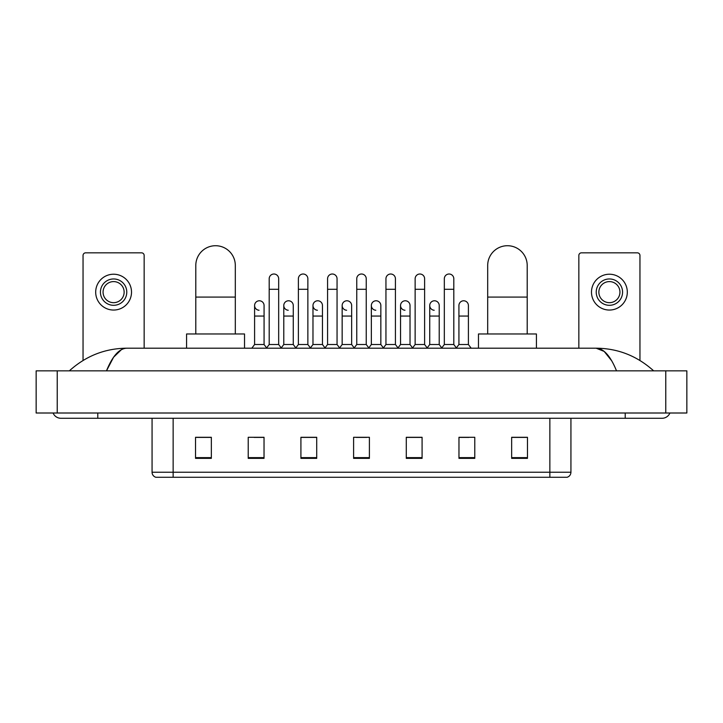 <?xml version="1.0" encoding="UTF-8"?>
<svg xmlns="http://www.w3.org/2000/svg" width="723" height="723" viewBox="0 0 723 723"><rect width="100%" height="100%" fill="white"/><g stroke="black" fill="none" stroke-linecap="round" stroke-linejoin="round"><path stroke-width="1.08" d="M549.86 477.279L549.86 472.227L570.935 472.227C570.79 474.749 569.525 476.439 567.139 477.279L155.861 477.279A5.269 5.269 0 0 1 152.065 472.227L152.065 418.274M527.465 458.364L527.465 437.288L511.658 437.288L511.658 458.364L527.465 458.364M474.776 458.364L474.776 437.288L458.969 437.288L458.969 458.364L474.776 458.364M422.087 458.364L422.087 437.288L406.281 437.288L406.281 458.364L422.087 458.364M211.342 458.364L211.342 437.288L195.535 437.288L195.535 458.364L211.342 458.364M264.031 458.364L264.031 437.288L248.224 437.288L248.224 458.364L264.031 458.364M316.719 458.364L316.719 437.288L300.913 437.288L300.913 458.364L316.719 458.364M369.399 458.364L369.399 437.288L353.601 437.288L353.601 458.364L369.399 458.364M458.969 437.397L468.929 437.397M511.658 437.397L526.416 437.397M312.444 437.397L308.387 437.397M254.071 437.397L264.031 437.397M196.584 437.397L211.342 437.397M414.613 437.397L410.556 437.397M356.231 437.397L366.769 437.397M316.719 437.397L300.913 437.397M422.087 437.397L406.281 437.397M97.795 413.005L97.795 418.274L662.087 418.274A8.432 8.432 0 0 0 669.905 413.005A8.432 8.432 0 0 1 662.087 418.274A8.432 8.432 0 0 0 669.905 413.005A8.432 8.432 0 0 1 662.087 418.274M53.095 413.005A8.432 8.432 0 0 0 60.913 418.274A8.432 8.432 0 0 1 53.095 413.005A8.432 8.432 0 0 0 60.913 418.274L97.795 418.274M616.52 370.854C610.474 355.969 603.687 348.423 596.15 348.197L126.85 348.197C119.313 348.423 112.526 355.978 106.48 370.854L113.574 357.225L121.374 349.679M57.225 370.854L686.85 370.854L686.85 413.005L36.15 413.005L36.15 370.854L57.225 370.854L57.225 413.005M686.85 370.854L686.85 413.005M651.866 369.227L653.655 370.854C637.071 355.915 617.903 348.369 596.15 348.197L604.175 351.414L611.694 360.786M71.134 369.227L69.345 370.854C85.847 355.951 105.016 348.396 126.85 348.197M144.157 348.197L144.157 255.463A2.63 2.63 0 0 0 141.527 252.833L85.675 252.833A2.63 2.63 0 0 0 83.046 255.463L83.046 360.47M113.601 278.961A13.168 13.168 0 0 0 100.434 292.137A13.168 13.168 0 0 0 113.601 305.305A13.168 13.168 0 0 0 126.778 292.137A13.168 13.168 0 0 0 113.601 278.961M113.601 281.599A10.538 10.538 0 0 0 103.064 292.137A10.538 10.538 0 0 0 113.601 302.675A10.538 10.538 0 0 0 124.139 292.137A10.538 10.538 0 0 0 113.601 281.599M113.601 310.05A17.912 17.912 0 0 0 131.514 292.137A17.912 17.912 0 0 0 113.601 274.225A17.912 17.912 0 0 0 95.689 292.137A17.912 17.912 0 0 0 113.601 310.05M195.797 333.972L195.797 265.477A19.756 19.756 0 0 1 215.553 245.721A19.756 19.756 0 0 1 235.309 265.477A19.756 19.756 0 0 0 215.553 245.721M235.309 333.972L235.309 265.477M244.528 348.197L244.528 333.972L186.579 333.972L186.579 348.197M487.691 333.972L487.691 265.477A19.756 19.756 0 0 1 507.447 245.721A19.756 19.756 0 0 1 527.203 265.477A19.756 19.756 0 0 0 507.447 245.721M527.203 333.972L527.203 265.477M536.421 348.197L536.421 333.972L478.472 333.972L478.472 348.197M269.191 289.29L278.671 289.29L278.671 344.51L269.191 344.51L269.191 278.753A4.745 4.745 0 0 1 274.234 274.017A4.745 4.745 0 0 1 278.671 278.753A4.745 4.745 0 0 0 274.234 274.017M269.191 344.51L266.425 348.197M278.671 344.51L281.437 348.197M298.382 289.29L307.862 289.29L307.862 344.51L298.382 344.51L298.382 278.753A4.745 4.745 0 0 1 303.416 274.017A4.745 4.745 0 0 1 307.862 278.753A4.745 4.745 0 0 0 303.416 274.017M298.382 344.51L295.617 348.197M307.862 344.51L310.628 348.197M327.573 289.29L337.054 289.29L337.054 344.51L327.573 344.51L327.573 278.753A4.745 4.745 0 0 1 332.607 274.017A4.745 4.745 0 0 1 337.054 278.753A4.745 4.745 0 0 0 332.607 274.017M327.573 344.51L324.799 348.197M337.054 344.51L339.819 348.197M356.755 289.29L366.245 289.29L366.245 344.51L356.755 344.51L356.755 278.753A4.745 4.745 0 0 1 361.798 274.017A4.745 4.745 0 0 1 366.245 278.753A4.745 4.745 0 0 0 361.798 274.017M356.755 344.51L353.99 348.197M366.245 344.51L369.01 348.197M385.946 289.29L395.427 289.29L395.427 344.51L385.946 344.51L385.946 278.753A4.745 4.745 0 0 1 390.989 274.017A4.745 4.745 0 0 1 395.427 278.753A4.745 4.745 0 0 0 390.989 274.017M385.946 344.51L383.181 348.197M395.427 344.51L398.201 348.197M415.138 289.29L424.618 289.29L424.618 344.51L415.138 344.51L415.138 278.753A4.745 4.745 0 0 1 420.18 274.017A4.745 4.745 0 0 1 424.618 278.753A4.745 4.745 0 0 0 420.18 274.017M415.138 344.51L412.372 348.197M424.618 344.51L427.383 348.197M444.329 289.29L453.809 289.29L453.809 344.51L444.329 344.51L444.329 278.753A4.745 4.745 0 0 1 449.363 274.017A4.745 4.745 0 0 1 453.809 278.753A4.745 4.745 0 0 0 449.363 274.017M444.329 344.51L441.563 348.197M453.809 344.51L456.575 348.197M259.042 310.248A4.745 4.745 0 0 1 254.595 305.522A4.745 4.745 0 0 1 259.638 300.786A4.745 4.745 0 0 1 264.076 305.522L264.076 316.059L254.595 316.059L254.595 305.522M264.076 316.059L264.076 344.51L254.595 344.51L254.595 316.059M254.595 344.51L251.83 348.197M264.076 344.51L266.633 347.917M288.233 310.248A4.745 4.745 0 0 1 283.787 305.522A4.745 4.745 0 0 1 288.82 300.786A4.745 4.745 0 0 1 293.267 305.522L293.267 316.059L283.787 316.059L283.787 305.522M293.267 316.059L293.267 344.51L283.787 344.51L283.787 316.059M283.787 344.51L281.229 347.917M293.267 344.51L295.824 347.917M317.415 310.248A4.745 4.745 0 0 1 312.978 305.522A4.745 4.745 0 0 1 318.012 300.786A4.745 4.745 0 0 1 322.458 305.522L322.458 316.059L312.978 316.059L312.978 305.522M322.458 316.059L322.458 344.51L312.978 344.51L312.978 316.059M312.978 344.51L310.42 347.917M322.458 344.51L325.016 347.917M346.606 310.248A4.745 4.745 0 0 1 342.16 305.522A4.745 4.745 0 0 1 347.203 300.786A4.745 4.745 0 0 1 351.649 305.522L351.649 316.059L342.16 316.059L342.16 305.522M351.649 316.059L351.649 344.51L342.16 344.51L342.16 316.059M342.16 344.51L339.611 347.917M351.649 344.51L354.207 347.917M375.797 310.248A4.745 4.745 0 0 1 371.351 305.522A4.745 4.745 0 0 1 376.394 300.786A4.745 4.745 0 0 1 380.84 305.522L380.84 316.059L371.351 316.059L371.351 305.522M380.84 316.059L380.84 344.51L371.351 344.51L371.351 316.059M371.351 344.51L368.793 347.917M380.84 344.51L383.389 347.917M404.988 310.248A4.745 4.745 0 0 1 400.542 305.522A4.745 4.745 0 0 1 405.585 300.786A4.745 4.745 0 0 1 410.022 305.522L410.022 316.059L400.542 316.059L400.542 305.522M410.022 316.059L410.022 344.51L400.542 344.51L400.542 316.059M400.542 344.51L397.984 347.917M410.022 344.51L412.58 347.917M434.18 310.248A4.745 4.745 0 0 1 429.733 305.522A4.745 4.745 0 0 1 434.767 300.786A4.745 4.745 0 0 1 439.213 305.522L439.213 316.059L429.733 316.059L429.733 305.522M439.213 316.059L439.213 344.51L429.733 344.51L429.733 316.059M429.733 344.51L427.176 347.917M439.213 344.51L441.771 347.917M458.924 305.522A4.745 4.745 0 0 1 463.958 300.786A4.745 4.745 0 0 1 468.405 305.522L468.405 316.059L458.924 316.059L458.924 305.522M468.405 316.059L468.405 344.51L458.924 344.51L458.924 316.059M458.924 344.51L456.367 347.917M468.405 344.51L471.17 348.197M639.954 360.47L639.954 255.463A2.63 2.63 0 0 0 637.325 252.833L581.473 252.833A2.63 2.63 0 0 0 578.843 255.463L578.843 348.197M609.399 278.961A13.168 13.168 0 0 0 596.222 292.137A13.168 13.168 0 0 0 609.399 305.305A13.168 13.168 0 0 0 622.566 292.137A13.168 13.168 0 0 0 609.399 278.961M609.399 281.599A10.538 10.538 0 0 0 598.861 292.137A10.538 10.538 0 0 0 609.399 302.675A10.538 10.538 0 0 0 619.936 292.137A10.538 10.538 0 0 0 609.399 281.599M609.399 310.05A17.912 17.912 0 0 0 627.311 292.137A17.912 17.912 0 0 0 609.399 274.225A17.912 17.912 0 0 0 591.486 292.137A17.912 17.912 0 0 0 609.399 310.05M152.065 472.227L173.14 472.227L173.14 477.279M173.14 418.274L173.14 472.227L549.86 472.227L549.86 418.274M369.399 457.632L353.601 457.632M316.719 457.632L300.913 457.632M264.031 457.632L248.224 457.632M211.342 457.632L195.535 457.632M422.087 457.632L406.281 457.632M474.776 457.632L458.969 457.632M527.465 457.632L511.658 457.632M625.205 413.005L625.205 418.274M665.775 370.854L665.775 413.005M195.797 297.09L235.309 297.09M487.691 297.09L527.203 297.09M570.935 472.227L570.935 418.274M278.671 289.29L278.671 278.753M307.862 289.29L307.862 278.753M337.054 289.29L337.054 278.753M366.245 289.29L366.245 278.753M395.427 289.29L395.427 278.753M424.618 289.29L424.618 278.753M453.809 289.29L453.809 278.753"/></g></svg>
